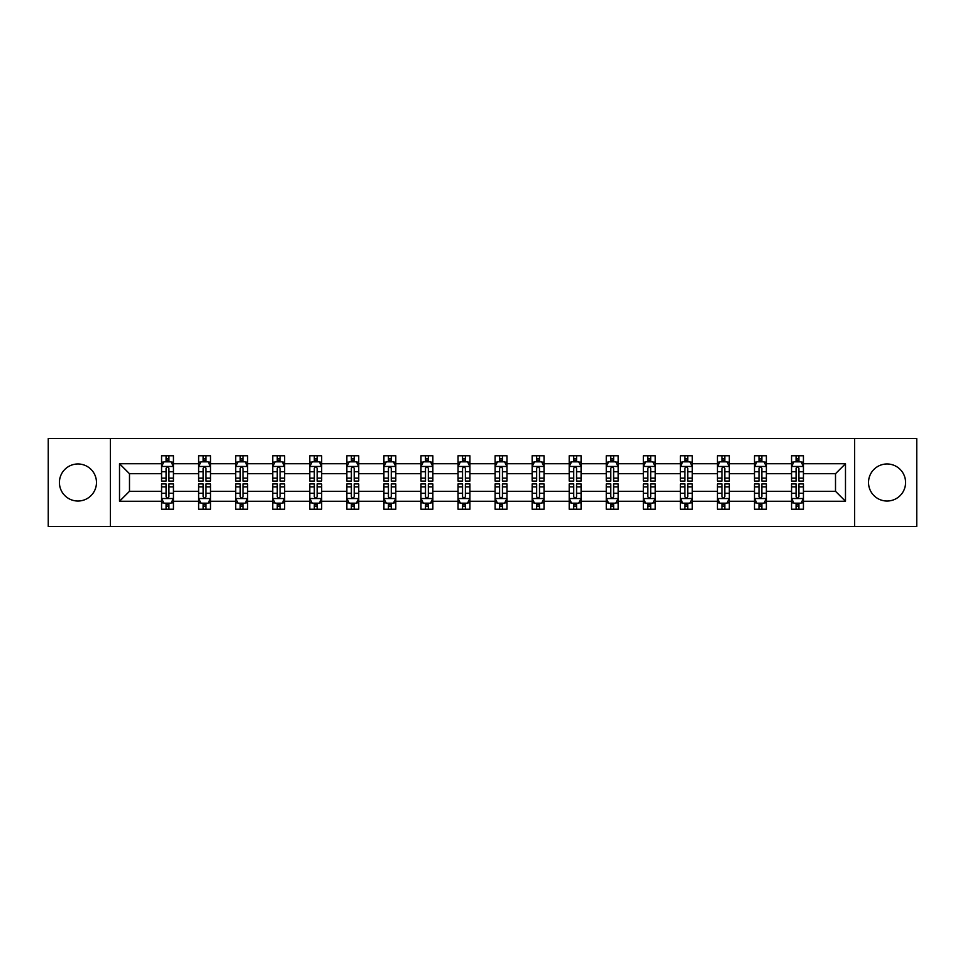 <?xml version="1.0" encoding="UTF-8"?>
<svg xmlns="http://www.w3.org/2000/svg" width="965" height="965" viewBox="0 0 965 965"><rect width="100%" height="100%" fill="white"/><g stroke="black" fill="none" stroke-linecap="round" stroke-linejoin="round"><path stroke-width="1.45" d="M887.052 463.972A18.528 18.528 0 0 0 868.524 482.5A18.528 18.528 0 0 0 887.052 501.028A18.528 18.528 0 0 0 905.58 482.5A18.528 18.528 0 0 0 887.052 463.972M77.948 463.972A18.528 18.528 0 0 0 59.42 482.5A18.528 18.528 0 0 0 77.948 501.028A18.528 18.528 0 0 0 96.476 482.5A18.528 18.528 0 0 0 77.948 463.972M854.628 526.444L916.75 526.444L916.75 438.556L854.628 438.556L854.628 526.444L110.372 526.444L110.372 438.556L48.25 438.556L48.25 526.444L110.372 526.444M803.435 501.269L803.435 491.294L835.509 491.294L845.485 501.269L803.435 501.269L803.435 509.231L798.924 509.231L798.924 503.163M854.628 438.556L110.372 438.556M791.553 501.269L766.379 501.269L766.379 491.294L791.553 491.294L791.553 509.231L803.435 509.231L803.435 502.886L801.203 502.886M766.379 501.269L766.379 509.231L761.868 509.231L761.868 503.163M754.497 501.269L729.323 501.269L729.323 491.294L754.497 491.294L754.497 509.231L766.379 509.231L766.379 502.886L764.147 502.886M729.323 501.269L729.323 509.231L724.812 509.231L724.812 503.163M717.441 501.269L692.255 501.269L692.255 491.294L717.441 491.294L717.441 509.231L729.323 509.231L729.323 502.886L727.091 502.886M692.255 501.269L692.255 509.231L687.743 509.231L687.743 503.163M680.385 501.269L655.199 501.269L655.199 491.294L680.385 491.294L680.385 509.231L692.255 509.231L692.255 502.886L690.023 502.886M655.199 501.269L655.199 509.231L650.687 509.231L650.687 503.163M643.329 501.269L618.143 501.269L618.143 491.294L643.329 491.294L643.329 509.231L655.199 509.231L655.199 502.886L652.967 502.886M618.143 501.269L618.143 509.231L613.631 509.231L613.631 503.163M606.261 501.269L581.087 501.269L581.087 491.294L606.261 491.294L606.261 509.231L618.143 509.231L618.143 502.886L615.911 502.886M581.087 501.269L581.087 509.231L576.575 509.231L576.575 503.163M569.205 501.269L544.031 501.269L544.031 491.294L569.205 491.294L569.205 509.231L581.087 509.231L581.087 502.886L578.855 502.886M544.031 501.269L544.031 509.231L539.507 509.231L539.507 503.163M532.149 501.269L506.963 501.269L506.963 491.294L532.149 491.294L532.149 509.231L544.031 509.231L544.031 502.886L541.799 502.886M506.963 501.269L506.963 509.231L502.451 509.231L502.451 503.163M495.093 501.269L469.907 501.269L469.907 491.294L495.093 491.294L495.093 509.231L506.963 509.231L506.963 502.886L504.731 502.886M469.907 501.269L469.907 509.231L465.395 509.231L465.395 503.163M458.037 501.269L432.851 501.269L432.851 491.294L458.037 491.294L458.037 509.231L469.907 509.231L469.907 502.886L467.675 502.886M432.851 501.269L432.851 509.231L428.339 509.231L428.339 503.163M420.969 501.269L395.795 501.269L395.795 491.294L420.969 491.294L420.969 509.231L432.851 509.231L432.851 502.886L430.619 502.886M395.795 501.269L395.795 509.231L391.283 509.231L391.283 503.163M383.913 501.269L358.739 501.269L358.739 491.294L383.913 491.294L383.913 509.231L395.795 509.231L395.795 502.886L393.563 502.886M358.739 501.269L358.739 509.231L354.215 509.231L354.215 503.163M346.857 501.269L321.671 501.269L321.671 491.294L346.857 491.294L346.857 509.231L358.739 509.231L358.739 502.886L356.495 502.886M321.671 501.269L321.671 509.231L317.159 509.231L317.159 503.163M309.801 501.269L284.615 501.269L284.615 491.294L309.801 491.294L309.801 509.231L321.671 509.231L321.671 502.886L319.439 502.886M284.615 501.269L284.615 509.231L280.103 509.231L280.103 503.163M272.745 501.269L247.559 501.269L247.559 491.294L272.745 491.294L272.745 509.231L284.615 509.231L284.615 502.886L282.383 502.886M247.559 501.269L247.559 509.231L243.047 509.231L243.047 503.163M235.677 501.269L210.503 501.269L210.503 491.294L235.677 491.294L235.677 509.231L247.559 509.231L247.559 502.886L245.327 502.886M210.503 501.269L210.503 509.231L205.991 509.231L205.991 503.163M198.621 501.269L173.447 501.269L173.447 491.294L198.621 491.294L198.621 509.231L210.503 509.231L210.503 502.886L208.271 502.886M173.447 501.269L173.447 509.231L168.923 509.231L168.923 503.163M161.565 501.269L119.515 501.269L119.515 463.731L161.565 463.731L161.565 473.706L129.491 473.706L129.491 491.294L161.565 491.294L161.565 509.231L173.447 509.231L173.447 502.886L171.203 502.886M163.797 462.114L161.565 462.114L161.565 455.769L161.565 463.731M166.077 461.837L166.077 455.769L161.565 455.769L173.447 455.769L173.447 463.731L198.621 463.731L198.621 455.769L210.503 455.769L210.503 463.731L235.677 463.731L235.677 455.769L247.559 455.769L247.559 463.731L272.745 463.731L272.745 455.769L284.615 455.769L284.615 463.731L309.801 463.731L309.801 455.769L321.671 455.769L321.671 463.731L346.857 463.731L346.857 455.769L358.739 455.769L358.739 463.731L383.913 463.731L383.913 455.769L395.795 455.769L395.795 463.731L420.969 463.731L420.969 455.769L432.851 455.769L432.851 463.731L458.037 463.731L458.037 455.769L469.907 455.769L469.907 463.731L495.093 463.731L495.093 455.769L506.963 455.769L506.963 463.731L532.149 463.731L532.149 455.769L544.031 455.769L544.031 463.731L569.205 463.731L569.205 455.769L581.087 455.769L581.087 463.731L606.261 463.731L606.261 455.769L618.143 455.769L618.143 463.731L643.329 463.731L643.329 455.769L655.199 455.769L655.199 463.731L680.385 463.731L680.385 455.769L692.255 455.769L692.255 463.731L717.441 463.731L717.441 455.769L729.323 455.769L729.323 463.731L754.497 463.731L754.497 455.769L766.379 455.769L766.379 463.731L791.553 463.731L791.553 455.769L803.435 455.769L803.435 463.731L845.485 463.731L845.485 501.269M791.553 463.731L791.553 473.706L766.379 473.706L766.379 463.731M754.497 463.731L754.497 473.706L729.323 473.706L729.323 463.731M717.441 463.731L717.441 473.706L692.255 473.706L692.255 463.731M680.385 463.731L680.385 473.706L655.199 473.706L655.199 463.731M643.329 463.731L643.329 473.706L618.143 473.706L618.143 463.731M606.261 463.731L606.261 473.706L581.087 473.706L581.087 463.731M569.205 463.731L569.205 473.706L544.031 473.706L544.031 463.731M532.149 463.731L532.149 473.706L506.963 473.706L506.963 463.731M495.093 463.731L495.093 473.706L469.907 473.706L469.907 463.731M458.037 463.731L458.037 473.706L432.851 473.706L432.851 463.731M420.969 463.731L420.969 473.706L395.795 473.706L395.795 463.731M383.913 463.731L383.913 473.706L358.739 473.706L358.739 463.731M346.857 463.731L346.857 473.706L321.671 473.706L321.671 463.731M309.801 463.731L309.801 473.706L284.615 473.706L284.615 463.731M272.745 463.731L272.745 473.706L247.559 473.706L247.559 463.731M235.677 463.731L235.677 473.706L210.503 473.706L210.503 463.731M198.621 463.731L198.621 473.706L173.447 473.706L173.447 463.731M119.515 463.731L129.491 473.706M835.509 491.294L835.509 473.706L803.435 473.706L803.435 463.731M796.077 461.716L798.924 461.716M759.009 461.716L761.868 461.716M721.953 461.716L724.812 461.716M684.897 461.716L687.743 461.716M647.841 461.716L650.687 461.716M610.785 461.716L613.631 461.716M573.717 461.716L576.575 461.716M536.661 461.716L539.507 461.716M499.605 461.716L502.451 461.716M462.549 461.716L465.395 461.716M425.493 461.716L428.339 461.716M388.425 461.716L391.283 461.716M351.369 461.716L354.215 461.716M314.313 461.716L317.159 461.716M277.257 461.716L280.103 461.716M240.189 461.716L243.047 461.716M203.133 461.716L205.991 461.716M166.077 461.716L168.923 461.716M166.077 503.284L168.923 503.284M203.133 503.284L205.991 503.284M240.189 503.284L243.047 503.284M277.257 503.284L280.103 503.284M314.313 503.284L317.159 503.284M351.369 503.284L354.215 503.284M388.425 503.284L391.283 503.284M425.493 503.284L428.339 503.284M462.549 503.284L465.395 503.284M499.605 503.284L502.451 503.284M536.661 503.284L539.507 503.284M573.717 503.284L576.575 503.284M610.785 503.284L613.631 503.284M647.841 503.284L650.687 503.284M684.897 503.284L687.743 503.284M721.953 503.284L724.812 503.284M759.009 503.284L761.868 503.284M796.077 503.284L798.924 503.284M129.491 491.294L119.515 501.269M845.485 463.731L835.509 473.706M168.923 458.858L166.077 458.858M161.565 478.097L161.565 481.077L166.077 481.077L166.077 478.097L161.565 478.097L161.565 473.706M173.447 473.706L173.447 481.077L168.923 481.077L168.923 468.363C167.982 466.529 167.029 466.529 166.077 468.363L166.077 478.097M171.203 462.114L173.447 462.114L173.447 455.769L168.923 455.769L168.923 461.837M173.447 466.59L171.07 461.837L163.941 461.837L161.565 466.59M166.077 506.143L168.923 506.143M173.447 486.903L173.447 483.923L168.923 483.923L168.923 486.903L173.447 486.903L173.447 491.294M161.565 491.294L161.565 483.923L166.077 483.923L166.077 496.637C167.029 498.471 167.97 498.471 168.923 496.637L168.923 486.903M163.797 502.886L161.565 502.886L161.565 509.231L166.077 509.231L166.077 503.163M161.565 498.41L163.941 503.163L171.07 503.163L173.447 498.41M205.991 458.858L203.133 458.858M200.853 462.114L198.621 462.114L198.621 455.769L203.133 455.769L203.133 461.837M198.621 478.097L198.621 481.077L203.133 481.077L203.133 478.097L198.621 478.097L198.621 473.706M210.503 473.706L210.503 481.077L205.991 481.077L205.991 468.363C205.038 466.529 204.085 466.529 203.133 468.363L203.133 478.097M208.271 462.114L210.503 462.114L210.503 455.769L205.991 455.769L205.991 461.837M210.503 466.59L208.126 461.837L200.997 461.837L198.621 466.59M243.047 458.858L240.189 458.858M237.909 462.114L235.677 462.114L235.677 455.769L240.189 455.769L240.189 461.837M235.677 478.097L235.677 481.077L240.189 481.077L240.189 478.097L235.677 478.097L235.677 473.706M247.559 473.706L247.559 481.077L243.047 481.077L243.047 468.363C242.094 466.529 241.141 466.529 240.189 468.363L240.189 478.097M245.327 462.114L247.559 462.114L247.559 455.769L243.047 455.769L243.047 461.837M247.559 466.59L245.182 461.837L238.053 461.837L235.677 466.59M203.133 506.143L205.991 506.143M210.503 486.903L210.503 483.923L205.991 483.923L205.991 486.903L210.503 486.903L210.503 491.294M198.621 491.294L198.621 483.923L203.133 483.923L203.133 496.637C204.085 498.471 205.038 498.471 205.991 496.637L205.991 486.903M200.853 502.886L198.621 502.886L198.621 509.231L203.133 509.231L203.133 503.163M198.621 498.41L200.997 503.163L208.126 503.163L210.503 498.41M240.189 506.143L243.047 506.143M247.559 486.903L247.559 483.923L243.047 483.923L243.047 486.903L247.559 486.903L247.559 491.294M235.677 491.294L235.677 483.923L240.189 483.923L240.189 496.637C241.141 498.471 242.094 498.471 243.047 496.637L243.047 486.903M237.909 502.886L235.677 502.886L235.677 509.231L240.189 509.231L240.189 503.163M235.677 498.41L238.053 503.163L245.182 503.163L247.559 498.41M280.103 458.858L277.257 458.858M274.977 462.114L272.745 462.114L272.745 455.769L277.257 455.769L277.257 461.837M272.745 478.097L272.745 481.077L277.257 481.077L277.257 478.097L272.745 478.097L272.745 473.706M284.615 473.706L284.615 481.077L280.103 481.077L280.103 468.363C279.15 466.529 278.209 466.529 277.257 468.363L277.257 478.097M282.383 462.114L284.615 462.114L284.615 455.769L280.103 455.769L280.103 461.837M284.615 466.59L282.238 461.837L275.109 461.837L272.745 466.59M277.257 506.143L280.103 506.143M284.615 486.903L284.615 483.923L280.103 483.923L280.103 486.903L284.615 486.903L284.615 491.294M272.745 491.294L272.745 483.923L277.257 483.923L277.257 496.637C278.197 498.471 279.15 498.471 280.103 496.637L280.103 486.903M274.977 502.886L272.745 502.886L272.745 509.231L277.257 509.231L277.257 503.163M272.745 498.41L275.109 503.163L282.238 503.163L284.615 498.41M317.159 458.858L314.313 458.858M312.033 462.114L309.801 462.114L309.801 455.769L314.313 455.769L314.313 461.837M309.801 478.097L309.801 481.077L314.313 481.077L314.313 478.097L309.801 478.097L309.801 473.706M321.671 473.706L321.671 481.077L317.159 481.077L317.159 468.363C316.218 466.529 315.266 466.529 314.313 468.363L314.313 478.097M319.439 462.114L321.671 462.114L321.671 455.769L317.159 455.769L317.159 461.837M321.671 466.59L319.294 461.837L312.178 461.837L309.801 466.59M314.313 506.143L317.159 506.143M321.671 486.903L321.671 483.923L317.159 483.923L317.159 486.903L321.671 486.903L321.671 491.294M309.801 491.294L309.801 483.923L314.313 483.923L314.313 496.637C315.266 498.471 316.206 498.471 317.159 496.637L317.159 486.903M312.033 502.886L309.801 502.886L309.801 509.231L314.313 509.231L314.313 503.163M309.801 498.41L312.178 503.163L319.294 503.163L321.671 498.41M354.215 458.858L351.369 458.858M349.089 462.114L346.857 462.114L346.857 455.769L351.369 455.769L351.369 461.837M346.857 478.097L346.857 481.077L351.369 481.077L351.369 478.097L346.857 478.097L346.857 473.706M358.739 473.706L358.739 481.077L354.215 481.077L354.215 468.363C353.274 466.529 352.322 466.529 351.369 468.363L351.369 478.097M356.495 462.114L358.739 462.114L358.739 455.769L354.215 455.769L354.215 461.837M358.739 466.59L356.362 461.837L349.233 461.837L346.857 466.59M351.369 506.143L354.215 506.143M358.739 486.903L358.739 483.923L354.215 483.923L354.215 486.903L358.739 486.903L358.739 491.294M346.857 491.294L346.857 483.923L351.369 483.923L351.369 496.637C352.322 498.471 353.274 498.471 354.215 496.637L354.215 486.903M349.089 502.886L346.857 502.886L346.857 509.231L351.369 509.231L351.369 503.163M346.857 498.41L349.233 503.163L356.362 503.163L358.739 498.41M391.283 458.858L388.425 458.858M386.145 462.114L383.913 462.114L383.913 455.769L388.425 455.769L388.425 461.837M383.913 478.097L383.913 481.077L388.425 481.077L388.425 478.097L383.913 478.097L383.913 473.706M395.795 473.706L395.795 481.077L391.283 481.077L391.283 468.363C390.33 466.529 389.378 466.529 388.425 468.363L388.425 478.097M393.563 462.114L395.795 462.114L395.795 455.769L391.283 455.769L391.283 461.837M395.795 466.59L393.418 461.837L386.29 461.837L383.913 466.59M388.425 506.143L391.283 506.143M395.795 486.903L395.795 483.923L391.283 483.923L391.283 486.903L395.795 486.903L395.795 491.294M383.913 491.294L383.913 483.923L388.425 483.923L388.425 496.637C389.378 498.471 390.33 498.471 391.283 496.637L391.283 486.903M386.145 502.886L383.913 502.886L383.913 509.231L388.425 509.231L388.425 503.163M383.913 498.41L386.29 503.163L393.418 503.163L395.795 498.41M428.339 458.858L425.493 458.858M423.201 462.114L420.969 462.114L420.969 455.769L425.493 455.769L425.493 461.837M420.969 478.097L420.969 481.077L425.493 481.077L425.493 478.097L420.969 478.097L420.969 473.706M432.851 473.706L432.851 481.077L428.339 481.077L428.339 468.363C427.386 466.529 426.433 466.529 425.493 468.363L425.493 478.097M430.619 462.114L432.851 462.114L432.851 455.769L428.339 455.769L428.339 461.837M432.851 466.59L430.474 461.837L423.346 461.837L420.969 466.59M425.493 506.143L428.339 506.143M432.851 486.903L432.851 483.923L428.339 483.923L428.339 486.903L432.851 486.903L432.851 491.294M420.969 491.294L420.969 483.923L425.493 483.923L425.493 496.637C426.433 498.471 427.386 498.471 428.339 496.637L428.339 486.903M423.201 502.886L420.969 502.886L420.969 509.231L425.493 509.231L425.493 503.163M420.969 498.41L423.346 503.163L430.474 503.163L432.851 498.41M465.395 458.858L462.549 458.858M460.269 462.114L458.037 462.114L458.037 455.769L462.549 455.769L462.549 461.837M458.037 478.097L458.037 481.077L462.549 481.077L462.549 478.097L458.037 478.097L458.037 473.706M469.907 473.706L469.907 481.077L465.395 481.077L465.395 468.363C464.442 466.529 463.502 466.529 462.549 468.363L462.549 478.097M467.675 462.114L469.907 462.114L469.907 455.769L465.395 455.769L465.395 461.837M469.907 466.59L467.53 461.837L460.401 461.837L458.037 466.59M462.549 506.143L465.395 506.143M469.907 486.903L469.907 483.923L465.395 483.923L465.395 486.903L469.907 486.903L469.907 491.294M458.037 491.294L458.037 483.923L462.549 483.923L462.549 496.637C463.49 498.471 464.442 498.471 465.395 496.637L465.395 486.903M460.269 502.886L458.037 502.886L458.037 509.231L462.549 509.231L462.549 503.163M458.037 498.41L460.401 503.163L467.53 503.163L469.907 498.41M502.451 458.858L499.605 458.858M497.325 462.114L495.093 462.114L495.093 455.769L499.605 455.769L499.605 461.837M495.093 478.097L495.093 481.077L499.605 481.077L499.605 478.097L495.093 478.097L495.093 473.706M506.963 473.706L506.963 481.077L502.451 481.077L502.451 468.363C501.51 466.529 500.558 466.529 499.605 468.363L499.605 478.097M504.731 462.114L506.963 462.114L506.963 455.769L502.451 455.769L502.451 461.837M506.963 466.59L504.599 461.837L497.47 461.837L495.093 466.59M539.507 458.858L536.661 458.858M534.381 462.114L532.149 462.114L532.149 455.769L536.661 455.769L536.661 461.837M532.149 478.097L532.149 481.077L536.661 481.077L536.661 478.097L532.149 478.097L532.149 473.706M544.031 473.706L544.031 481.077L539.507 481.077L539.507 468.363C538.567 466.529 537.614 466.529 536.661 468.363L536.661 478.097M541.799 462.114L544.031 462.114L544.031 455.769L539.507 455.769L539.507 461.837M544.031 466.59L541.655 461.837L534.526 461.837L532.149 466.59M576.575 458.858L573.717 458.858M571.437 462.114L569.205 462.114L569.205 455.769L573.717 455.769L573.717 461.837M569.205 478.097L569.205 481.077L573.717 481.077L573.717 478.097L569.205 478.097L569.205 473.706M581.087 473.706L581.087 481.077L576.575 481.077L576.575 468.363C575.623 466.529 574.67 466.529 573.717 468.363L573.717 478.097M578.855 462.114L581.087 462.114L581.087 455.769L576.575 455.769L576.575 461.837M581.087 466.59L578.711 461.837L571.582 461.837L569.205 466.59M613.631 458.858L610.785 458.858M608.505 462.114L606.261 462.114L606.261 455.769L610.785 455.769L610.785 461.837M606.261 478.097L606.261 481.077L610.785 481.077L610.785 478.097L606.261 478.097L606.261 473.706M618.143 473.706L618.143 481.077L613.631 481.077L613.631 468.363C612.678 466.529 611.726 466.529 610.785 468.363L610.785 478.097M615.911 462.114L618.143 462.114L618.143 455.769L613.631 455.769L613.631 461.837M618.143 466.59L615.767 461.837L608.638 461.837L606.261 466.59M650.687 458.858L647.841 458.858M645.561 462.114L643.329 462.114L643.329 455.769L647.841 455.769L647.841 461.837M643.329 478.097L643.329 481.077L647.841 481.077L647.841 478.097L643.329 478.097L643.329 473.706M655.199 473.706L655.199 481.077L650.687 481.077L650.687 468.363C649.735 466.529 648.794 466.529 647.841 468.363L647.841 478.097M652.967 462.114L655.199 462.114L655.199 455.769L650.687 455.769L650.687 461.837M655.199 466.59L652.823 461.837L645.706 461.837L643.329 466.59M687.743 458.858L684.897 458.858M682.617 462.114L680.385 462.114L680.385 455.769L684.897 455.769L684.897 461.837M680.385 478.097L680.385 481.077L684.897 481.077L684.897 478.097L680.385 478.097L680.385 473.706M692.255 473.706L692.255 481.077L687.743 481.077L687.743 468.363C686.803 466.529 685.85 466.529 684.897 468.363L684.897 478.097M690.023 462.114L692.255 462.114L692.255 455.769L687.743 455.769L687.743 461.837M692.255 466.59L689.891 461.837L682.762 461.837L680.385 466.59M499.605 506.143L502.451 506.143M506.963 486.903L506.963 483.923L502.451 483.923L502.451 486.903L506.963 486.903L506.963 491.294M495.093 491.294L495.093 483.923L499.605 483.923L499.605 496.637C500.558 498.471 501.498 498.471 502.451 496.637L502.451 486.903M497.325 502.886L495.093 502.886L495.093 509.231L499.605 509.231L499.605 503.163M495.093 498.41L497.47 503.163L504.599 503.163L506.963 498.41M536.661 506.143L539.507 506.143M544.031 486.903L544.031 483.923L539.507 483.923L539.507 486.903L544.031 486.903L544.031 491.294M532.149 491.294L532.149 483.923L536.661 483.923L536.661 496.637C537.614 498.471 538.567 498.471 539.507 496.637L539.507 486.903M534.381 502.886L532.149 502.886L532.149 509.231L536.661 509.231L536.661 503.163M532.149 498.41L534.526 503.163L541.655 503.163L544.031 498.41M573.717 506.143L576.575 506.143M581.087 486.903L581.087 483.923L576.575 483.923L576.575 486.903L581.087 486.903L581.087 491.294M569.205 491.294L569.205 483.923L573.717 483.923L573.717 496.637C574.67 498.471 575.623 498.471 576.575 496.637L576.575 486.903M571.437 502.886L569.205 502.886L569.205 509.231L573.717 509.231L573.717 503.163M569.205 498.41L571.582 503.163L578.711 503.163L581.087 498.41M610.785 506.143L613.631 506.143M618.143 486.903L618.143 483.923L613.631 483.923L613.631 486.903L618.143 486.903L618.143 491.294M606.261 491.294L606.261 483.923L610.785 483.923L610.785 496.637C611.726 498.471 612.678 498.471 613.631 496.637L613.631 486.903M608.505 502.886L606.261 502.886L606.261 509.231L610.785 509.231L610.785 503.163M606.261 498.41L608.638 503.163L615.767 503.163L618.143 498.41M647.841 506.143L650.687 506.143M655.199 486.903L655.199 483.923L650.687 483.923L650.687 486.903L655.199 486.903L655.199 491.294M643.329 491.294L643.329 483.923L647.841 483.923L647.841 496.637C648.782 498.471 649.735 498.471 650.687 496.637L650.687 486.903M645.561 502.886L643.329 502.886L643.329 509.231L647.841 509.231L647.841 503.163M643.329 498.41L645.706 503.163L652.823 503.163L655.199 498.41M684.897 506.143L687.743 506.143M692.255 486.903L692.255 483.923L687.743 483.923L687.743 486.903L692.255 486.903L692.255 491.294M680.385 491.294L680.385 483.923L684.897 483.923L684.897 496.637C685.85 498.471 686.791 498.471 687.743 496.637L687.743 486.903M682.617 502.886L680.385 502.886L680.385 509.231L684.897 509.231L684.897 503.163M680.385 498.41L682.762 503.163L689.891 503.163L692.255 498.41M724.812 458.858L721.953 458.858M719.673 462.114L717.441 462.114L717.441 455.769L721.953 455.769L721.953 461.837M717.441 478.097L717.441 481.077L721.953 481.077L721.953 478.097L717.441 478.097L717.441 473.706M729.323 473.706L729.323 481.077L724.812 481.077L724.812 468.363C723.859 466.529 722.906 466.529 721.953 468.363L721.953 478.097M727.091 462.114L729.323 462.114L729.323 455.769L724.812 455.769L724.812 461.837M729.323 466.59L726.947 461.837L719.818 461.837L717.441 466.59M721.953 506.143L724.812 506.143M729.323 486.903L729.323 483.923L724.812 483.923L724.812 486.903L729.323 486.903L729.323 491.294M717.441 491.294L717.441 483.923L721.953 483.923L721.953 496.637C722.906 498.471 723.859 498.471 724.812 496.637L724.812 486.903M719.673 502.886L717.441 502.886L717.441 509.231L721.953 509.231L721.953 503.163M717.441 498.41L719.818 503.163L726.947 503.163L729.323 498.41M761.868 458.858L759.009 458.858M756.729 462.114L754.497 462.114L754.497 455.769L759.009 455.769L759.009 461.837M754.497 478.097L754.497 481.077L759.009 481.077L759.009 478.097L754.497 478.097L754.497 473.706M766.379 473.706L766.379 481.077L761.868 481.077L761.868 468.363C760.915 466.529 759.962 466.529 759.009 468.363L759.009 478.097M764.147 462.114L766.379 462.114L766.379 455.769L761.868 455.769L761.868 461.837M766.379 466.59L764.003 461.837L756.874 461.837L754.497 466.59M759.009 506.143L761.868 506.143M766.379 486.903L766.379 483.923L761.868 483.923L761.868 486.903L766.379 486.903L766.379 491.294M754.497 491.294L754.497 483.923L759.009 483.923L759.009 496.637C759.962 498.471 760.915 498.471 761.868 496.637L761.868 486.903M756.729 502.886L754.497 502.886L754.497 509.231L759.009 509.231L759.009 503.163M754.497 498.41L756.874 503.163L764.003 503.163L766.379 498.41M798.924 458.858L796.077 458.858M793.797 462.114L791.553 462.114L791.553 455.769L796.077 455.769L796.077 461.837M791.553 478.097L791.553 481.077L796.077 481.077L796.077 478.097L791.553 478.097L791.553 473.706M803.435 473.706L803.435 481.077L798.924 481.077L798.924 468.363C797.971 466.529 797.03 466.529 796.077 468.363L796.077 478.097M801.203 462.114L803.435 462.114L803.435 455.769L798.924 455.769L798.924 461.837M803.435 466.59L801.059 461.837L793.93 461.837L791.553 466.59M796.077 506.143L798.924 506.143M803.435 486.903L803.435 483.923L798.924 483.923L798.924 486.903L803.435 486.903L803.435 491.294M791.553 491.294L791.553 483.923L796.077 483.923L796.077 496.637C797.018 498.471 797.971 498.471 798.924 496.637L798.924 486.903M793.797 502.886L791.553 502.886L791.553 509.231L796.077 509.231L796.077 503.163M791.553 498.41L793.93 503.163L801.059 503.163L803.435 498.41M173.386 466.469L161.625 466.469M173.447 478.097L168.923 478.097M166.077 471.728L161.565 471.728M173.447 471.728L168.923 471.728M168.923 460.377L166.077 460.377M161.625 498.531L173.386 498.531M161.565 486.903L166.077 486.903M168.923 493.272L173.447 493.272M161.565 493.272L166.077 493.272M166.077 504.623L168.923 504.623M210.442 466.469L198.681 466.469M210.503 478.097L205.991 478.097M203.133 471.728L198.621 471.728M210.503 471.728L205.991 471.728M205.991 460.377L203.133 460.377M247.498 466.469L235.737 466.469M247.559 478.097L243.047 478.097M240.189 471.728L235.677 471.728M247.559 471.728L243.047 471.728M243.047 460.377L240.189 460.377M198.681 498.531L210.442 498.531M198.621 486.903L203.133 486.903M205.991 493.272L210.503 493.272M198.621 493.272L203.133 493.272M203.133 504.623L205.991 504.623M235.737 498.531L247.498 498.531M235.677 486.903L240.189 486.903M243.047 493.272L247.559 493.272M235.677 493.272L240.189 493.272M240.189 504.623L243.047 504.623M284.554 466.469L272.793 466.469M284.615 478.097L280.103 478.097M277.257 471.728L272.745 471.728M284.615 471.728L280.103 471.728M280.103 460.377L277.257 460.377M272.793 498.531L284.554 498.531M272.745 486.903L277.257 486.903M280.103 493.272L284.615 493.272M272.745 493.272L277.257 493.272M277.257 504.623L280.103 504.623M321.61 466.469L309.861 466.469M321.671 478.097L317.159 478.097M314.313 471.728L309.801 471.728M321.671 471.728L317.159 471.728M317.159 460.377L314.313 460.377M309.861 498.531L321.61 498.531M309.801 486.903L314.313 486.903M317.159 493.272L321.671 493.272M309.801 493.272L314.313 493.272M314.313 504.623L317.159 504.623M358.678 466.469L346.918 466.469M358.739 478.097L354.215 478.097M351.369 471.728L346.857 471.728M358.739 471.728L354.215 471.728M354.215 460.377L351.369 460.377M346.918 498.531L358.678 498.531M346.857 486.903L351.369 486.903M354.215 493.272L358.739 493.272M346.857 493.272L351.369 493.272M351.369 504.623L354.215 504.623M395.734 466.469L383.974 466.469M395.795 478.097L391.283 478.097M388.425 471.728L383.913 471.728M395.795 471.728L391.283 471.728M391.283 460.377L388.425 460.377M383.974 498.531L395.734 498.531M383.913 486.903L388.425 486.903M391.283 493.272L395.795 493.272M383.913 493.272L388.425 493.272M388.425 504.623L391.283 504.623M432.79 466.469L421.03 466.469M432.851 478.097L428.339 478.097M425.493 471.728L420.969 471.728M432.851 471.728L428.339 471.728M428.339 460.377L425.493 460.377M421.03 498.531L432.79 498.531M420.969 486.903L425.493 486.903M428.339 493.272L432.851 493.272M420.969 493.272L425.493 493.272M425.493 504.623L428.339 504.623M469.846 466.469L458.086 466.469M469.907 478.097L465.395 478.097M462.549 471.728L458.037 471.728M469.907 471.728L465.395 471.728M465.395 460.377L462.549 460.377M458.086 498.531L469.846 498.531M458.037 486.903L462.549 486.903M465.395 493.272L469.907 493.272M458.037 493.272L462.549 493.272M462.549 504.623L465.395 504.623M506.915 466.469L495.154 466.469M506.963 478.097L502.451 478.097M499.605 471.728L495.093 471.728M506.963 471.728L502.451 471.728M502.451 460.377L499.605 460.377M543.971 466.469L532.21 466.469M544.031 478.097L539.507 478.097M536.661 471.728L532.149 471.728M544.031 471.728L539.507 471.728M539.507 460.377L536.661 460.377M581.027 466.469L569.266 466.469M581.087 478.097L576.575 478.097M573.717 471.728L569.205 471.728M581.087 471.728L576.575 471.728M576.575 460.377L573.717 460.377M618.082 466.469L606.322 466.469M618.143 478.097L613.631 478.097M610.785 471.728L606.261 471.728M618.143 471.728L613.631 471.728M613.631 460.377L610.785 460.377M655.139 466.469L643.39 466.469M655.199 478.097L650.687 478.097M647.841 471.728L643.329 471.728M655.199 471.728L650.687 471.728M650.687 460.377L647.841 460.377M692.207 466.469L680.446 466.469M692.255 478.097L687.743 478.097M684.897 471.728L680.385 471.728M692.255 471.728L687.743 471.728M687.743 460.377L684.897 460.377M495.154 498.531L506.915 498.531M495.093 486.903L499.605 486.903M502.451 493.272L506.963 493.272M495.093 493.272L499.605 493.272M499.605 504.623L502.451 504.623M532.21 498.531L543.971 498.531M532.149 486.903L536.661 486.903M539.507 493.272L544.031 493.272M532.149 493.272L536.661 493.272M536.661 504.623L539.507 504.623M569.266 498.531L581.027 498.531M569.205 486.903L573.717 486.903M576.575 493.272L581.087 493.272M569.205 493.272L573.717 493.272M573.717 504.623L576.575 504.623M606.322 498.531L618.082 498.531M606.261 486.903L610.785 486.903M613.631 493.272L618.143 493.272M606.261 493.272L610.785 493.272M610.785 504.623L613.631 504.623M643.39 498.531L655.139 498.531M643.329 486.903L647.841 486.903M650.687 493.272L655.199 493.272M643.329 493.272L647.841 493.272M647.841 504.623L650.687 504.623M680.446 498.531L692.207 498.531M680.385 486.903L684.897 486.903M687.743 493.272L692.255 493.272M680.385 493.272L684.897 493.272M684.897 504.623L687.743 504.623M729.263 466.469L717.502 466.469M729.323 478.097L724.812 478.097M721.953 471.728L717.441 471.728M729.323 471.728L724.812 471.728M724.812 460.377L721.953 460.377M717.502 498.531L729.263 498.531M717.441 486.903L721.953 486.903M724.812 493.272L729.323 493.272M717.441 493.272L721.953 493.272M721.953 504.623L724.812 504.623M766.319 466.469L754.558 466.469M766.379 478.097L761.868 478.097M759.009 471.728L754.497 471.728M766.379 471.728L761.868 471.728M761.868 460.377L759.009 460.377M754.558 498.531L766.319 498.531M754.497 486.903L759.009 486.903M761.868 493.272L766.379 493.272M754.497 493.272L759.009 493.272M759.009 504.623L761.868 504.623M803.375 466.469L791.614 466.469M803.435 478.097L798.924 478.097M796.077 471.728L791.553 471.728M803.435 471.728L798.924 471.728M798.924 460.377L796.077 460.377M791.614 498.531L803.375 498.531M791.553 486.903L796.077 486.903M798.924 493.272L803.435 493.272M791.553 493.272L796.077 493.272M796.077 504.623L798.924 504.623"/></g></svg>
